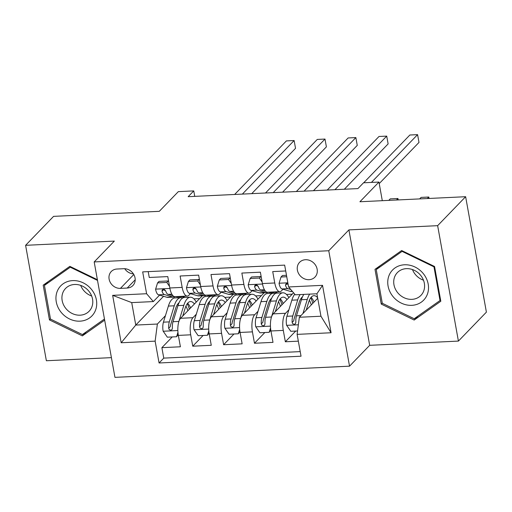 <?xml version="1.0" encoding="UTF-8"?>
<svg xmlns="http://www.w3.org/2000/svg" width="512" height="512" viewBox="0 0 512 512"><rect width="100%" height="100%" fill="white"/><g stroke="black" fill="none" stroke-linecap="round" stroke-linejoin="round"><path stroke-width="0.77" d="M305.472 259.725A10.656 9.331 -136 0 0 299.603 262.298A10.656 9.331 -136 0 0 298.579 273.517A10.656 9.331 -136 0 0 309.062 279.686A10.656 9.331 -136 0 0 314.931 277.114A10.656 9.331 -136 0 0 315.962 265.888A10.656 9.331 -136 0 0 305.472 259.725M458.413 341.088L486.4 312.134L465.632 196.71L437.645 225.664L348.909 229.894L328.762 250.746L349.53 366.17L369.677 345.318L458.413 341.088L437.645 225.664M328.762 250.746L94.189 261.933L114.957 377.357L349.53 366.17M94.189 261.933L114.336 241.088L25.6 245.318L46.368 360.742L111.405 357.638M25.6 245.318L53.587 216.365L159.296 211.322L178.33 191.635L193.76 190.899L188.16 196.685L357.92 188.589L363.52 182.797L378.95 182.061L359.917 201.754L465.632 196.71M285.702 270.97L272.717 271.59L274.765 282.976L262.419 283.565A13.325 4.973 87.3 0 0 267.533 292.237L279.878 291.648A13.325 4.973 -92.7 0 1 274.765 282.976M262.419 283.565L260.371 272.179L241.85 273.062L243.898 284.448L231.552 285.037A13.325 4.973 87.3 0 0 236.666 293.715L249.011 293.126A13.325 4.973 -92.7 0 1 243.898 284.448M231.552 285.037L229.504 273.651L210.982 274.534L213.037 285.92L200.691 286.509A13.325 4.973 87.3 0 0 205.798 295.187L218.144 294.598A13.325 4.973 -92.7 0 1 213.037 285.92M200.691 286.509L198.637 275.123L180.122 276.006L182.17 287.392A13.325 4.973 87.3 0 0 187.283 296.07A13.325 4.973 87.3 0 0 188.89 295.238L190.426 293.651M202.368 295.757L180.589 318.285A13.325 4.973 87.3 0 0 178.355 335.398L180.403 346.784L161.882 347.667L172.25 336.941M196.301 314.214L192.934 317.696A13.325 4.973 87.3 0 0 190.701 334.81L192.749 346.195L203.117 335.469M192.749 346.195L211.27 345.312L209.222 333.926A13.325 4.973 87.3 0 1 211.45 316.813L233.229 294.285M264.096 292.806L242.317 315.341A13.325 4.973 87.3 0 0 240.083 332.454L242.131 343.84L223.616 344.723L233.984 333.997M293.568 292.774L273.184 313.869A13.325 4.973 87.3 0 0 270.95 330.982L272.998 342.368L254.477 343.251L264.845 332.525M279.878 291.648A13.325 4.973 -92.7 0 0 281.485 290.822L283.021 289.235M249.011 293.126A13.325 4.973 -92.7 0 0 250.624 292.294L252.154 290.707M256.902 285.792L257.331 285.35M218.144 294.598A13.325 4.973 -92.7 0 0 219.757 293.766L221.293 292.179M226.035 287.27L226.464 286.822M120.422 288.371L127.213 288.045A10.323 9.037 -136 0 0 132.896 285.555A10.323 9.037 -136 0 0 133.894 274.682A10.323 9.037 -136 0 0 123.731 268.704L116.941 269.03A10.323 9.037 -136 0 0 111.258 271.526A10.323 9.037 -136 0 0 110.266 282.394A10.323 9.037 -136 0 0 120.422 288.371L133.805 274.528M317.715 298.253L299.347 317.261L320.954 316.23L316.909 293.773L295.302 294.803L288.582 286.957L284.653 265.12L142.675 271.891L146.605 293.728L153.325 301.574L159.558 295.123M288.582 286.957L322.534 285.338L331.066 332.755L297.114 334.374L301.043 356.211L159.066 362.982L155.136 341.146L121.184 342.765L112.653 295.347L146.605 293.728M288.896 309.798L285.53 313.28L273.184 313.869M276.467 292.192L275.091 293.619M258.029 311.27L254.662 314.752L242.317 315.341M245.6 293.664L244.224 295.091M227.162 312.742L223.795 316.224L211.45 316.813M195.174 288.742L195.597 288.301M214.739 295.142L213.363 296.563M161.882 347.667L163.763 358.118L300.218 351.61M285.53 313.28A13.325 4.973 -92.7 0 0 283.296 330.394L285.344 341.779L298.336 341.158M254.477 343.251L252.429 331.866A13.325 4.973 -92.7 0 1 254.662 314.752M223.616 344.723L221.568 333.338A13.325 4.973 -92.7 0 1 223.795 316.224M148.205 271.629L149.254 277.478L167.776 276.595L169.824 287.981A13.325 4.973 87.3 0 0 174.938 296.659L187.283 296.07M164.307 290.214L164.736 289.773M153.325 301.574L131.718 302.605L135.763 325.069L157.37 324.038L155.136 341.146M163.565 296.294L135.763 325.069L121.184 342.765M183.872 296.614L182.496 298.035M165.434 315.686L157.37 324.038M382.298 200.685L378.95 182.061M194.746 196.371L193.76 190.899M163.763 358.118L159.066 362.982M183.034 297.85L184.333 296.506M193.882 298.854L199.635 298.579M285.344 341.779L295.712 331.053M213.894 296.378L215.2 295.034M224.749 297.382L230.502 297.107M244.762 294.906L246.061 293.562M255.616 295.91L261.363 295.635M275.629 293.434L276.928 292.09M286.477 294.438L292.23 294.163M297.114 334.374L299.347 317.261M131.718 302.605L112.653 295.347M322.534 285.338L316.909 293.773M331.066 332.755L320.954 316.23M124.73 268.71A10.323 9.037 -136 0 0 133.421 273.888M97.382 279.706L69.856 266.355L43.194 285.158L49.453 319.917L82.362 335.878L104.659 320.154M348.909 229.894L369.677 345.318M434.566 266.49L401.651 250.528L374.995 269.331L381.248 304.09L414.163 320.051L440.819 301.248L434.566 266.49M86.285 331.821L82.362 335.878M50.464 318.874L49.453 319.917M418.08 315.994L414.163 320.051M382.259 303.046L381.248 304.09M169.536 286.394L166.816 282.458L157.555 282.899L155.59 289.28A8.826 3.296 87.3 0 0 158.528 294.822L166.803 297.242A25.478 9.51 87.3 0 0 168.026 297.395L173.888 297.114A25.478 9.51 87.3 0 0 175.558 296.627M181.658 296.339L182.234 296.506A25.478 9.51 87.3 0 0 183.456 296.659A25.478 9.51 87.3 0 0 185.126 296.173M166.816 282.458L168.269 280.947L159.008 281.389L157.555 282.899M168.269 280.947L168.659 281.51M251.725 193.658L295.533 148.333L294.125 140.531L242.349 194.106M294.125 140.531L286.413 140.902L234.637 194.47M173.075 295.821L168.096 294.368A8.826 3.296 -92.7 0 1 165.722 291.021L164.448 289.606L163.206 289.395L162.221 289.952L162.016 291.2A8.826 3.296 87.3 0 0 164.39 294.541L172.666 296.96A25.478 9.51 87.3 0 0 173.888 297.114M183.456 296.659L177.594 296.934A25.478 9.51 -92.7 0 1 176.371 296.787L175.789 296.614M165.504 290.566L164.39 290.24A4.499 1.677 -92.7 0 1 163.629 289.53L162.016 291.2M178.675 322.182A8.826 3.296 -92.7 0 1 178.88 321.427L183.821 305.331A25.478 9.51 -92.7 0 1 190.291 297.222A25.478 9.51 -92.7 0 1 196.256 302.08M182.739 316.064L185.126 308.282A21.152 7.898 -92.7 0 1 190.496 301.549A21.152 7.898 -92.7 0 1 194.419 303.981M178.227 334.618L176.582 336.736L167.322 337.178L163.11 331.085A8.826 3.296 -92.7 0 1 163.443 322.163L168.39 306.067A25.478 9.51 -92.7 0 1 174.854 297.958L180.723 297.683A25.478 9.51 87.3 0 0 174.253 305.792L169.312 321.882A8.826 3.296 87.3 0 0 168.698 328.32L169.21 329.574L170.944 330.221L171.974 329.619L172.397 328.147A8.826 3.296 -92.7 0 1 173.011 321.709L177.958 305.613A25.478 9.51 -92.7 0 1 184.422 297.504L190.291 297.222M178.067 303.661A21.152 7.898 -92.7 0 1 178.47 304.083M183.008 315.168A21.152 7.898 -92.7 0 1 183.11 315.68M176.582 336.736L177.946 332.288M189.344 309.229A25.478 9.51 87.3 0 0 187.27 303.667M182.598 298.08A25.478 9.51 87.3 0 0 180.723 297.683M190.586 307.942A21.152 7.898 87.3 0 0 187.635 303.206M168.698 328.32L170.304 326.656A4.499 1.677 -92.7 0 1 170.618 324.832L175.558 308.736A21.152 7.898 -92.7 0 1 179.021 302.746M185.92 306.106A21.152 7.898 -92.7 0 1 187.84 310.784M72.685 280.608A21.651 18.95 -136 0 0 56.269 301.843A21.651 18.95 -136 0 0 79.981 321.165A21.651 18.95 -136 0 0 96.397 299.93A21.651 18.95 -136 0 0 72.685 280.608M74.592 284.48A16.39 14.349 -136 0 0 65.568 288.442A16.39 14.349 -136 0 0 63.987 305.696A16.39 14.349 -136 0 0 80.115 315.181A16.39 14.349 -136 0 0 89.139 311.219A16.39 14.349 -136 0 0 90.72 293.965A16.39 14.349 -136 0 0 74.592 284.48M80.678 285.395A16.39 14.349 -136 0 0 91.667 296.013M104.454 319.008L82.394 334.566L50.502 319.104L44.442 285.421L70.272 267.206L97.51 280.416M47.917 281.83L44.442 285.421M70.694 266.765L70.272 267.206M388.934 275.75A21.651 18.95 -136 0 0 401.261 303.098A21.651 18.95 -136 0 0 427.328 294.368A21.651 18.95 -136 0 0 415.002 267.021A21.651 18.95 -136 0 0 388.934 275.75M394.618 276.954A16.39 14.349 -136 0 0 401.44 296.186A16.39 14.349 -136 0 0 420.934 295.392A16.39 14.349 -136 0 0 423.686 291.053A16.39 14.349 -136 0 0 416.864 271.821A16.39 14.349 -136 0 0 397.363 272.608A16.39 14.349 -136 0 0 394.618 276.954M412.474 269.562A16.39 14.349 -136 0 0 423.469 280.186M433.958 266.842L440.019 300.518L414.189 318.739L382.304 303.277L376.243 269.594L402.074 251.379L433.958 266.842L434.387 266.4M440.582 299.936L440.019 300.518M379.712 266.003L376.243 269.594M402.496 250.938L402.074 251.379M200.403 284.922L197.677 280.979L188.422 281.421L186.458 287.808A8.826 3.296 87.3 0 0 189.389 293.35L197.664 295.77A25.478 9.51 87.3 0 0 198.886 295.917L204.755 295.642A25.478 9.51 87.3 0 0 206.419 295.155M212.518 294.867L213.094 295.034A25.478 9.51 87.3 0 0 214.323 295.181A25.478 9.51 87.3 0 0 215.987 294.701M197.677 280.979L199.136 279.475L189.875 279.917L188.422 281.421M199.136 279.475L199.526 280.038M282.592 192.186L326.394 146.861L324.992 139.059L273.216 192.627M324.992 139.059L317.274 139.43L265.498 192.998M203.942 294.349L198.957 292.896A8.826 3.296 -92.7 0 1 196.582 289.549L195.315 288.134L194.074 287.923L193.082 288.48L192.883 289.728A8.826 3.296 87.3 0 0 195.258 293.069L203.526 295.488A25.478 9.51 87.3 0 0 204.755 295.642M214.323 295.181L208.454 295.462A25.478 9.51 -92.7 0 1 207.232 295.315L206.656 295.142M196.371 289.094L195.258 288.768A4.499 1.677 -92.7 0 1 194.49 288.058L192.883 289.728M231.27 283.45L228.544 279.507L219.283 279.949L217.325 286.336A8.826 3.296 87.3 0 0 220.256 291.878L228.531 294.298A25.478 9.51 87.3 0 0 229.754 294.445L235.616 294.17A25.478 9.51 87.3 0 0 237.286 293.683M243.386 293.389L243.962 293.562A25.478 9.51 87.3 0 0 245.184 293.709A25.478 9.51 87.3 0 0 246.854 293.229M228.544 279.507L230.003 278.003L220.742 278.445L219.283 279.949M230.003 278.003L230.387 278.566M313.453 190.714L357.261 145.389L355.859 137.587L304.083 191.155M355.859 137.587L348.141 137.952L296.365 191.526M234.803 292.877L229.824 291.418A8.826 3.296 -92.7 0 1 227.45 288.077L226.182 286.662L224.941 286.451L223.949 287.008L223.744 288.256A8.826 3.296 87.3 0 0 226.118 291.597L234.394 294.016A25.478 9.51 87.3 0 0 235.616 294.17M245.184 293.709L239.322 293.99A25.478 9.51 -92.7 0 1 238.099 293.843L237.523 293.67M227.232 287.622L226.125 287.296A4.499 1.677 -92.7 0 1 225.357 286.586L223.744 288.256M262.131 281.978L259.411 278.035L250.15 278.477L248.186 284.864A8.826 3.296 87.3 0 0 251.123 290.406L259.392 292.826A25.478 9.51 87.3 0 0 260.621 292.973L266.483 292.698A25.478 9.51 87.3 0 0 268.154 292.211M274.253 291.917L274.829 292.09A25.478 9.51 87.3 0 0 276.051 292.237A25.478 9.51 87.3 0 0 277.722 291.757M259.411 278.035L260.864 276.531L251.603 276.973L250.15 278.477M260.864 276.531L261.254 277.094M344.32 189.242L388.128 143.91L386.72 136.115L334.944 189.683M386.72 136.115L379.008 136.48L327.232 190.054M265.67 291.405L260.691 289.946A8.826 3.296 -92.7 0 1 258.317 286.605L257.043 285.19L255.802 284.973L254.816 285.536L254.611 286.784A8.826 3.296 87.3 0 0 256.986 290.125L265.261 292.544A25.478 9.51 87.3 0 0 266.483 292.698M276.051 292.237L270.189 292.518A25.478 9.51 -92.7 0 1 268.96 292.371L268.384 292.198M258.099 286.15L256.986 285.824A4.499 1.677 -92.7 0 1 256.224 285.114L254.611 286.784M286.739 276.736L281.018 277.005L279.053 283.392A8.826 3.296 87.3 0 0 281.984 288.934L290.259 291.354A25.478 9.51 87.3 0 0 291.482 291.501L292.435 291.456M286.483 275.309L282.47 275.501L281.018 277.005M379.226 183.584L418.989 142.438L417.587 134.643L371.411 182.419M417.587 134.643L409.869 135.008L363.693 182.79M288.006 283.77L286.106 283.693L285.472 285.312A8.826 3.296 87.3 0 0 287.853 288.653L290.765 289.504M288.128 284.435L287.853 284.352A4.499 1.677 -92.7 0 1 287.085 283.642L285.472 285.312M209.536 320.71A8.826 3.296 -92.7 0 1 209.741 319.955L214.688 303.859A25.478 9.51 -92.7 0 1 221.152 295.75A25.478 9.51 -92.7 0 1 227.117 300.608M213.6 314.592L215.994 306.81A21.152 7.898 -92.7 0 1 221.363 300.077A21.152 7.898 -92.7 0 1 225.28 302.502M209.088 333.146L207.45 335.264L198.189 335.706L193.978 329.613A8.826 3.296 -92.7 0 1 194.31 320.691L199.251 304.595A25.478 9.51 -92.7 0 1 205.722 296.486L211.584 296.211A25.478 9.51 87.3 0 0 205.12 304.32L200.173 320.41A8.826 3.296 87.3 0 0 199.558 326.848L200.077 328.102L201.811 328.749L202.842 328.147L203.264 326.675A8.826 3.296 -92.7 0 1 203.878 320.237L208.819 304.141A25.478 9.51 -92.7 0 1 215.29 296.032L221.152 295.75M208.934 302.189A21.152 7.898 -92.7 0 1 209.338 302.611M213.875 313.696A21.152 7.898 -92.7 0 1 213.971 314.208M207.45 335.264L208.813 330.816M220.205 307.757A25.478 9.51 87.3 0 0 218.138 302.195M213.459 296.608A25.478 9.51 87.3 0 0 211.584 296.211M221.453 306.47A21.152 7.898 87.3 0 0 218.502 301.728M199.558 326.848L201.171 325.184A4.499 1.677 -92.7 0 1 201.478 323.36L206.426 307.264A21.152 7.898 -92.7 0 1 209.882 301.274M216.781 304.634A21.152 7.898 -92.7 0 1 218.707 309.312M240.403 319.238A8.826 3.296 -92.7 0 1 240.608 318.483L245.549 302.387A25.478 9.51 -92.7 0 1 252.019 294.278A25.478 9.51 -92.7 0 1 257.984 299.136M244.467 313.12L246.854 305.338A21.152 7.898 -92.7 0 1 252.224 298.605A21.152 7.898 -92.7 0 1 256.147 301.03M239.955 331.674L238.31 333.792L229.05 334.234L224.845 328.141A8.826 3.296 -92.7 0 1 225.178 319.219L230.118 303.123A25.478 9.51 -92.7 0 1 236.589 295.014L242.451 294.733A25.478 9.51 87.3 0 0 235.981 302.848L231.04 318.938A8.826 3.296 87.3 0 0 230.426 325.376L230.938 326.63L232.678 327.277L233.709 326.675L234.131 325.203A8.826 3.296 -92.7 0 1 234.746 318.765L239.686 302.669A25.478 9.51 -92.7 0 1 246.157 294.56L252.019 294.278M239.795 300.717A21.152 7.898 -92.7 0 1 240.205 301.139M244.742 312.224A21.152 7.898 -92.7 0 1 244.838 312.736M238.31 333.792L239.68 329.344M251.072 306.285A25.478 9.51 87.3 0 0 249.005 300.723M244.326 295.136A25.478 9.51 87.3 0 0 242.451 294.733M252.314 304.998A21.152 7.898 87.3 0 0 249.363 300.256M230.426 325.376L232.038 323.712A4.499 1.677 -92.7 0 1 232.346 321.888L237.286 305.792A21.152 7.898 -92.7 0 1 240.749 299.802M247.648 303.162A21.152 7.898 -92.7 0 1 249.574 307.84M271.27 317.766A8.826 3.296 -92.7 0 1 271.475 317.011L276.416 300.915A25.478 9.51 -92.7 0 1 282.886 292.806A25.478 9.51 -92.7 0 1 288.851 297.664M275.328 311.648L277.722 303.866A21.152 7.898 -92.7 0 1 283.091 297.133A21.152 7.898 -92.7 0 1 287.014 299.558M270.822 330.202L269.178 332.32L259.917 332.762L255.706 326.669A8.826 3.296 -92.7 0 1 256.038 317.747L260.986 301.651A25.478 9.51 -92.7 0 1 267.45 293.542L273.318 293.261A25.478 9.51 87.3 0 0 266.848 301.376L261.907 317.466A8.826 3.296 87.3 0 0 261.286 323.904L261.805 325.158L263.539 325.805L264.57 325.203L264.992 323.725A8.826 3.296 -92.7 0 1 265.606 317.293L270.554 301.197A25.478 9.51 -92.7 0 1 277.018 293.088L282.886 292.806M270.662 299.245A21.152 7.898 -92.7 0 1 271.066 299.667M275.603 310.752A21.152 7.898 -92.7 0 1 275.706 311.264M269.178 332.32L270.541 327.872M281.939 304.813A25.478 9.51 87.3 0 0 279.866 299.251M275.194 293.664A25.478 9.51 87.3 0 0 273.318 293.261M283.181 303.526A21.152 7.898 87.3 0 0 280.23 298.784M261.286 323.904L262.899 322.24A4.499 1.677 -92.7 0 1 263.213 320.416L268.154 304.32A21.152 7.898 -92.7 0 1 271.616 298.33M278.515 301.69A21.152 7.898 -92.7 0 1 280.435 306.362M396.499 200.006L397.946 198.502L390.234 198.874L388.781 200.378M398.202 199.923L397.946 198.502M306.195 310.176L308.589 302.394A21.152 7.898 -92.7 0 1 313.958 295.661A21.152 7.898 -92.7 0 1 317.632 297.773M302.957 313.53L307.283 299.443A25.478 9.51 -92.7 0 1 309.702 294.112M297.555 330.963L290.784 331.29L286.573 325.197A8.826 3.296 -92.7 0 1 286.906 316.275L291.846 300.179A25.478 9.51 -92.7 0 1 294.771 294.182M301.53 297.773A21.152 7.898 -92.7 0 1 301.933 298.195M306.47 309.28A21.152 7.898 -92.7 0 1 306.566 309.786M300.134 294.573A25.478 9.51 87.3 0 0 297.715 299.898L292.768 315.994A8.826 3.296 87.3 0 0 292.154 322.432L292.672 323.686L294.406 324.333L295.437 323.731L295.859 322.253A8.826 3.296 -92.7 0 1 296.474 315.814L301.414 299.725A25.478 9.51 -92.7 0 1 303.84 294.394M312.8 303.341A25.478 9.51 87.3 0 0 310.733 297.779M314.048 302.054A21.152 7.898 87.3 0 0 311.098 297.312M292.154 322.432L293.766 320.768A4.499 1.677 -92.7 0 1 294.074 318.944L299.021 302.848A21.152 7.898 -92.7 0 1 302.477 296.858M309.376 300.218A21.152 7.898 -92.7 0 1 311.302 304.89M427.36 198.534L428.813 197.03L421.094 197.402L419.648 198.906M429.069 198.451L428.813 197.03M192.934 317.696L180.589 318.285M190.701 334.81L178.355 335.398M283.296 330.394L270.95 330.982M252.429 331.866L240.083 332.454M221.568 333.338L209.222 333.926M182.17 287.392L169.824 287.981M135.2 279.789L127.213 288.045M169.907 288.442L155.642 289.12M172.666 296.96L166.803 297.242M182.234 296.506L176.371 296.787M164.39 294.541L158.528 294.822M171.853 294.189L168.096 294.368M163.219 331.238L177.843 330.541M177.958 305.613L183.821 305.331M168.39 306.067L174.253 305.792M173.011 321.709L178.88 321.427M163.443 322.163L169.312 321.882M200.774 286.97L186.509 287.648M203.526 295.488L197.664 295.77M213.094 295.034L207.232 295.315M195.258 293.069L189.389 293.35M202.72 292.717L198.957 292.896M231.642 285.498L217.37 286.176M234.394 294.016L228.531 294.298M243.962 293.562L238.099 293.843M226.118 291.597L220.256 291.878M233.587 291.238L229.824 291.418M262.502 284.026L248.237 284.704M265.261 292.544L259.392 292.826M274.829 292.09L268.96 292.371M256.986 290.125L251.123 290.406M264.448 289.766L260.691 289.946M287.834 282.816L279.098 283.232M292.269 291.258L290.259 291.354M287.853 288.653L281.984 288.934M194.08 329.766L208.71 329.069M208.819 304.141L214.688 303.859M199.251 304.595L205.12 304.32M203.878 320.237L209.741 319.955M194.31 320.691L200.173 320.41M224.947 328.294L239.578 327.597M239.686 302.669L245.549 302.387M230.118 303.123L235.981 302.848M234.746 318.765L240.608 318.483M225.178 319.219L231.04 318.938M255.814 326.822L270.438 326.125M270.554 301.197L276.416 300.915M260.986 301.651L266.848 301.376M265.606 317.293L271.475 317.011M256.038 317.747L261.907 317.466M286.675 325.344L298.362 324.787M301.414 299.725L307.283 299.443M291.846 300.179L297.715 299.898M296.474 315.814L300.947 315.603M286.906 316.275L292.768 315.994"/></g></svg>
